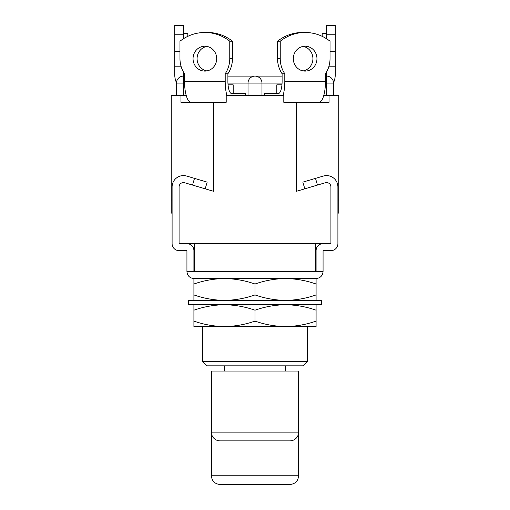 <?xml version="1.0" encoding="UTF-8"?>
<svg xmlns="http://www.w3.org/2000/svg" width="510" height="510" viewBox="0 0 510 510"><rect width="100%" height="100%" fill="white"/><g stroke="black" fill="none" stroke-linecap="round" stroke-linejoin="round"><path stroke-width="0.76" d="M289.903 484.5L220.097 484.5C214.793 483.984 211.886 481.077 211.369 475.773L298.63 475.773C298.114 481.077 295.207 483.984 289.903 484.5M220.097 440.869L289.903 440.869L220.097 440.869A8.727 8.727 0 0 1 211.369 432.142L298.63 432.142L298.63 475.773M289.903 440.869A8.727 8.727 0 0 0 298.63 432.142L298.63 371.057L211.369 371.057L211.369 475.773M302.997 365.823L207.003 365.823L202.642 361.462L307.358 361.462L302.997 365.823M307.358 361.462L307.358 326.553L285.543 326.553C295.953 326.406 306.134 324.589 316.085 321.102L316.085 326.553L202.642 326.553L202.642 361.462M224.457 365.823L224.457 371.057M285.543 365.823L285.543 371.057M205.186 188.821L207.162 182.127L194.508 178.379L192.525 185.073L184.684 182.752A4.361 4.361 0 0 0 179.08 186.934L179.08 243.659L330.92 243.659L330.92 186.934A4.361 4.361 0 0 0 325.316 182.752L317.475 185.073L315.492 178.379L302.838 182.127L304.814 188.821M323.066 243.659A6.981 6.981 0 0 0 316.085 250.639L316.085 271.581L315.645 271.581L315.645 243.659M186.934 243.659A6.981 6.981 0 0 1 193.915 250.639L193.915 271.581L194.355 271.581L194.355 243.659M193.915 300.377L193.915 294.92C203.892 298.414 214.066 300.231 224.457 300.377C234.874 300.231 245.055 298.414 255 294.92C264.97 298.414 275.151 300.231 285.543 300.377C295.953 300.231 306.134 298.414 316.085 294.92L316.085 284.019C306.108 280.519 295.934 278.702 285.543 278.562L316.085 278.562C320.293 278.116 322.62 275.789 323.066 271.581C322.62 275.789 320.293 278.116 316.085 278.562L193.915 278.562C189.707 278.116 187.38 275.789 186.934 271.581L186.934 250.639L179.08 250.639A6.981 6.981 0 0 1 172.099 243.659L172.099 186.934A11.341 11.341 0 0 1 186.666 176.058L194.508 178.379M316.085 271.581L323.066 271.581L323.066 250.639L330.92 250.639A6.981 6.981 0 0 0 337.9 243.659L337.9 186.934A11.341 11.341 0 0 0 323.334 176.058L315.492 178.379M337.9 200.022L338.774 200.022L338.774 213.116L337.9 213.116L337.9 213.99M186.182 95.313L171.226 95.313L171.226 213.116L172.099 213.116L172.099 213.99M255 294.92L255 284.019C264.945 280.525 275.126 278.709 285.543 278.562L193.915 278.562C189.707 278.116 187.38 275.789 186.934 271.581L193.915 271.581M193.915 321.102C203.892 324.596 214.066 326.413 224.457 326.553L193.915 326.553L193.915 304.738M224.457 326.553C234.874 326.406 245.055 324.589 255 321.102L255 310.195C245.029 306.701 234.849 304.884 224.457 304.738C214.047 304.884 203.866 306.708 193.915 310.195M255 321.102C264.97 324.596 275.151 326.413 285.543 326.553M316.085 321.102L316.085 310.195C306.108 306.701 295.934 304.884 285.543 304.738C275.126 304.884 264.945 306.708 255 310.195M316.085 304.738L316.085 310.195M321.319 304.738L188.681 304.738L188.681 300.377L321.319 300.377L321.319 304.738M193.915 294.92L193.915 278.562M255 284.019C245.029 280.519 234.849 278.702 224.457 278.562C214.047 278.709 203.866 280.525 193.915 284.019M316.085 294.92L316.085 300.377M316.085 278.562L316.085 284.019M326.553 71.999L326.553 74.364A12.214 12.214 0 0 1 326.432 76.111L326.553 76.111A6.981 6.981 0 0 1 333.534 83.092L333.534 95.313L333.534 83.092L326.553 83.092L326.553 95.313M325.316 182.752L296.45 191.301L296.45 102.293L283.796 102.293L283.796 95.313L226.204 95.313L226.204 102.293L213.55 102.293L213.55 191.301L184.684 182.752M323.818 95.313L338.774 95.313L338.774 200.022M296.45 102.293L329.046 102.293L329.046 95.313M171.226 200.022L172.099 200.022M180.954 95.313L180.954 102.293L213.55 102.293M282.062 83.092L248.019 83.092L248.019 95.313M227.938 83.092L248.019 83.092A6.981 6.981 0 0 1 255 76.111L282.106 76.111L255 76.111A6.981 6.981 0 0 1 261.981 83.092L261.981 95.313M255 76.111L227.893 76.111L255 76.111A6.981 6.981 0 0 1 261.981 83.092M184.556 83.092L183.447 83.092L183.447 76.111L184.537 76.111L183.568 76.111A12.214 12.214 0 0 1 183.447 74.364L183.447 71.999A26.176 24.894 -90 0 0 184.537 73.765A26.176 24.894 90 0 1 179.973 58.663L179.973 41.208A43.63 41.495 -90 0 1 204.867 32.481A43.63 41.495 -90 0 1 229.761 41.208L232.458 41.208A43.63 41.495 -90 0 0 207.564 32.481L204.867 32.481M328.803 66.784L335.28 66.784L335.28 74.364A20.942 20.942 0 0 1 333.527 82.754M326.553 38.747L326.553 34.227L335.28 34.227L335.28 25.5L326.553 25.5L326.553 34.227M335.28 66.784L335.28 34.227M326.553 33.354L322.192 33.354L322.192 36.337M281.947 84.838L276.815 84.838L276.815 93.566M316.959 58.663A12.438 11.826 90 0 0 305.133 46.225A12.438 11.826 90 0 0 293.307 58.663A12.438 11.826 90 0 0 305.133 71.094A12.438 11.826 90 0 0 316.959 58.663M303.112 70.909A12.438 11.826 90 0 0 312.917 58.663A12.438 11.826 90 0 0 303.112 46.41M318.992 102.293A20.942 6.471 -90 0 0 325.463 81.345L325.463 73.765A26.176 24.894 90 0 0 330.027 58.663L330.027 41.208A43.63 41.495 90 0 0 305.133 32.481A43.63 41.495 90 0 0 280.239 41.208L277.542 41.208L277.542 58.663L280.239 58.663L280.239 41.208M264.575 95.313L264.575 93.566L278.326 93.566A12.214 3.774 90 0 0 282.106 81.345L282.106 73.765L284.803 73.765L284.803 81.345A20.942 6.471 90 0 1 283.152 95.313M282.106 73.765A26.176 24.894 -90 0 1 277.542 58.663M302.436 32.481L305.133 32.481L302.436 32.481A43.63 41.495 90 0 0 277.542 41.208M284.803 73.765A26.176 24.894 -90 0 1 280.239 58.663M176.473 82.754A20.942 20.942 0 0 1 174.72 74.364L174.72 25.5L183.447 25.5L183.447 34.227L174.72 34.227M181.197 66.784L174.72 66.784M183.447 38.747L183.447 34.227M187.808 36.337L187.808 33.354L183.447 33.354M233.185 93.566L233.185 84.838L228.053 84.838M216.693 58.663A12.438 11.826 -90 0 0 204.867 46.225A12.438 11.826 -90 0 0 193.041 58.663A12.438 11.826 -90 0 0 204.867 71.094A12.438 11.826 -90 0 0 216.693 58.663M206.888 46.41A12.438 11.826 -90 0 0 197.083 58.663A12.438 11.826 -90 0 0 206.888 70.909M226.848 95.313A20.942 6.471 -90 0 1 225.197 81.345L225.197 73.765A26.176 24.894 -90 0 0 229.761 58.663L229.761 41.208M225.197 73.765L227.893 73.765L227.893 81.345A12.214 3.774 -90 0 0 231.674 93.566L245.425 93.566L245.425 95.313M184.537 73.765L184.537 81.345A20.942 6.471 90 0 0 191.008 102.293M227.893 73.765A26.176 24.894 -90 0 0 232.458 58.663L232.458 41.208M194.355 271.581L315.645 271.581M183.447 76.111A6.981 6.981 0 0 0 176.466 83.092L183.447 83.092L183.447 95.313M326.553 76.111L326.553 83.092L325.444 83.092M330.027 51.676L335.28 51.676M284.803 81.345L325.463 81.345M179.973 51.676L174.72 51.676M232.458 58.663L229.761 58.663M184.537 81.345L225.197 81.345M176.466 83.092L176.466 95.313L176.466 83.092"/></g></svg>
